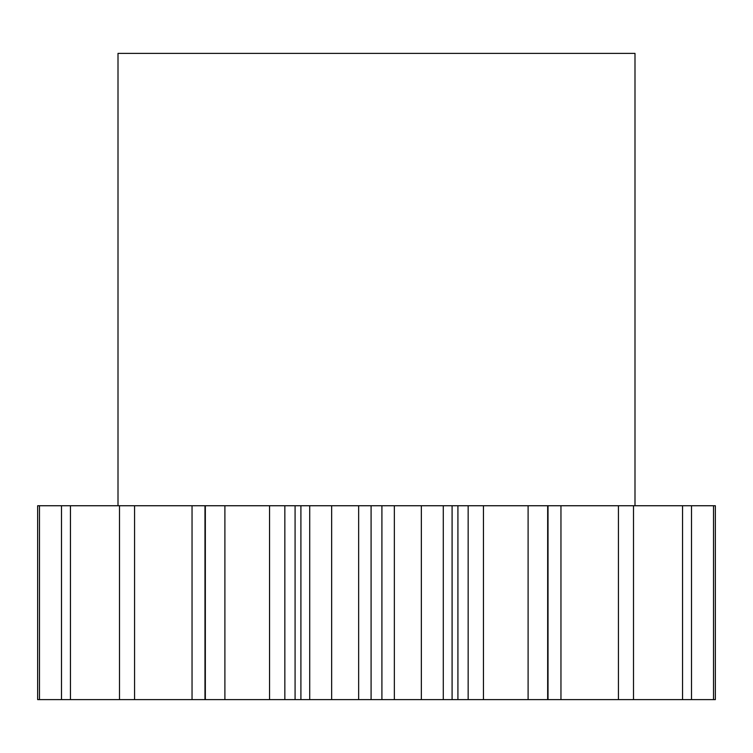 <?xml version="1.0" encoding="UTF-8"?>
<svg xmlns="http://www.w3.org/2000/svg" width="753" height="753" viewBox="0 0 753 753"><rect width="100%" height="100%" fill="white"/><g stroke="black" fill="none" stroke-linecap="round" stroke-linejoin="round"><path stroke-width="1.13" d="M634.995 505.743L634.995 53.388L118.005 53.388L118.005 505.743M309.718 699.612L300.908 699.612L300.908 505.743L309.718 505.743L309.718 699.612L331.659 699.612L331.659 505.743L309.718 505.743M224.893 505.743L224.893 699.612L204.976 699.612L204.976 505.743L300.908 505.743M205.334 699.612L205.334 505.743M284.841 505.743L284.841 699.612L295.082 699.612L295.082 505.743M284.841 699.612L269.546 699.612L269.546 505.743M224.893 699.612L269.546 699.612M204.976 699.612L192.043 699.612L192.043 505.743L204.976 505.743M39.485 699.612L39.485 505.743L37.65 505.743L37.65 699.612L192.043 699.612M713.515 505.743L715.35 505.743L715.35 699.612L713.515 699.612L713.515 505.743L560.957 505.743L560.957 699.612L618.439 699.612L618.439 505.743M618.439 699.612L713.515 699.612M560.957 699.612L548.024 699.612L548.024 505.743L560.957 505.743M457.918 505.743L457.918 699.612L443.282 699.612L443.282 505.743L483.454 505.743L483.454 699.612L548.024 699.612M483.454 699.612L468.159 699.612L468.159 505.743M457.918 699.612L468.159 699.612M443.282 699.612L421.341 699.612L421.341 505.743L394.356 505.743L394.356 699.612L421.341 699.612M394.356 699.612L381.912 699.612L381.912 505.743L394.356 505.743M331.659 505.743L371.088 505.743L371.088 699.612L381.912 699.612M371.088 699.612L358.644 699.612L358.644 505.743M331.659 699.612L358.644 699.612M300.908 699.612L295.082 699.612M371.088 505.743L381.912 505.743M443.282 505.743L421.341 505.743M483.454 505.743L548.024 505.743M39.485 505.743L192.043 505.743M134.561 699.612L134.561 505.743M119.492 699.612L119.492 505.743M70.443 699.612L70.443 505.743M61.501 699.612L61.501 505.743M691.499 699.612L691.499 505.743M682.557 699.612L682.557 505.743M633.508 699.612L633.508 505.743M547.666 699.612L547.666 505.743M528.107 699.612L528.107 505.743M452.092 699.612L452.092 505.743"/></g></svg>
